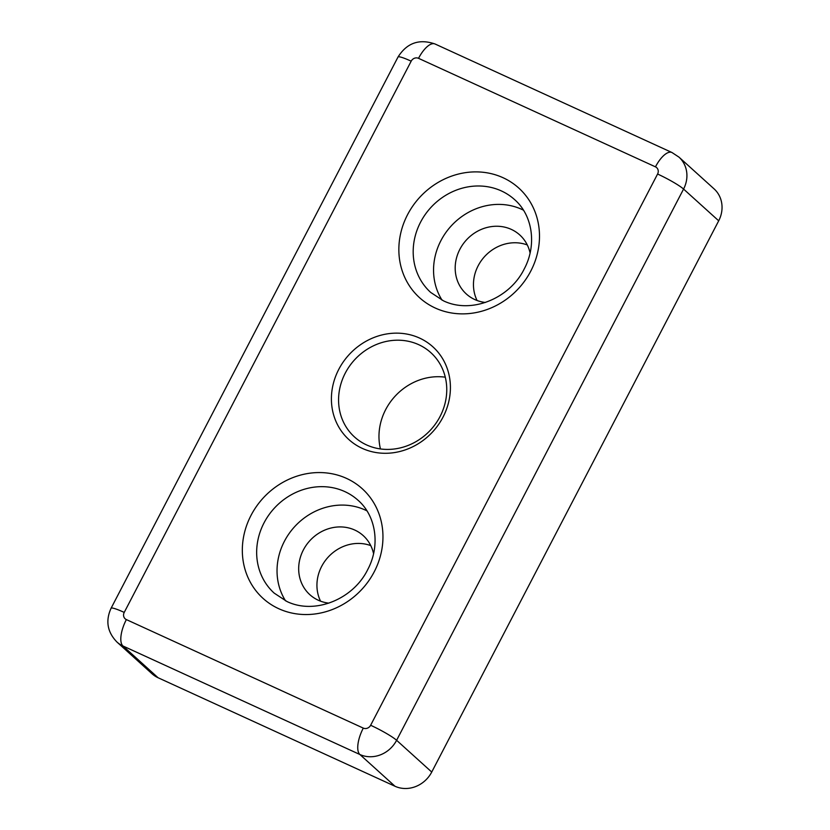 <?xml version="1.0" encoding="UTF-8"?>
<svg xmlns="http://www.w3.org/2000/svg" width="830" height="830" viewBox="0 0 830 830"><rect width="100%" height="100%" fill="white"/><g stroke="black" fill="none" stroke-linecap="round" stroke-linejoin="round"><path stroke-width="1.25" d="M370.771 545.632A39.809 36.198 -47.9 0 0 321.625 566.465A39.809 36.198 -47.9 0 0 320.556 601.169M328.846 603.14A39.809 36.198 132.1 0 1 309.839 594.674A39.809 36.198 132.1 0 1 303.365 549.958A39.809 36.198 132.1 0 1 363.229 535.609A39.809 36.198 132.1 0 1 373.562 553.672M527.289 244.954A39.809 36.198 -47.9 0 0 478.153 265.787A39.809 36.198 -47.9 0 0 477.084 300.502M485.374 302.473A39.809 36.198 132.1 0 1 466.356 294.007A39.809 36.198 132.1 0 1 459.882 249.28A39.809 36.198 132.1 0 1 519.746 234.942A39.809 36.198 132.1 0 1 530.09 253.005M445.285 377.194A56.876 51.709 -47.9 0 0 385.67 409.615A56.876 51.709 -47.9 0 0 380.441 448.926M440.056 416.504A56.876 51.709 132.1 0 1 354.524 436.995A56.876 51.709 132.1 0 1 345.28 373.095A56.876 51.709 132.1 0 1 430.801 352.615A56.876 51.709 132.1 0 1 440.056 416.504M443.033 417.096A62.561 56.876 132.1 0 1 362.212 448.345A62.561 56.876 132.1 0 1 338.785 369.34A62.561 56.876 132.1 0 1 419.607 338.09A62.561 56.876 132.1 0 1 443.033 417.096M366.933 510.844A62.561 56.876 -47.9 0 0 284.41 541.274A62.561 56.876 -47.9 0 0 285.562 600.858M523.46 210.166A62.561 56.876 -47.9 0 0 440.927 240.596A62.561 56.876 -47.9 0 0 442.079 300.18M394.997 786.259L158.074 677.737A28.438 25.855 132.1 0 1 152.046 673.773L116.926 642.015A28.438 25.855 132.1 0 0 122.944 645.979L359.878 754.501L394.997 786.259A28.438 25.855 132.1 0 0 431.735 772.045L396.615 740.298A28.438 25.855 132.1 0 1 359.878 754.501A22.752 9.099 -65.4 0 1 363.291 728.107L126.357 619.585A5.686 5.167 132.1 0 1 124.23 612.405A22.752 2.615 -152.5 0 0 111.075 608.255C105.369 620.83 107.319 632.087 116.926 642.015M671.958 152.513L435.034 43.99A22.752 9.099 114.6 0 0 418.528 58.328L655.461 166.851A22.752 9.099 114.6 0 1 671.958 152.513L678.95 157.119L714.07 188.867A28.438 25.855 132.1 0 1 718.697 220.811L431.735 772.045M274.211 593.139A62.561 56.876 132.1 0 1 264.033 522.859A62.561 56.876 132.1 0 1 344.855 491.609A62.561 56.876 132.1 0 1 358.114 500.324C376 515.866 380.596 545.455 367.752 569.536C353.331 599.167 314.944 615.009 286.983 601.532L274.211 593.139M430.729 292.461A62.561 56.876 132.1 0 1 420.561 222.181A62.561 56.876 132.1 0 1 501.382 190.931A62.561 56.876 132.1 0 1 514.631 199.646C532.518 215.198 537.114 244.777 524.28 268.858C509.848 298.489 471.471 314.331 443.511 300.854L430.729 292.461M278.735 608.701A73.932 67.22 -47.9 0 0 374.247 571.766A73.932 67.22 -47.9 0 0 346.556 478.412A73.932 67.22 -47.9 0 0 251.044 515.337A73.932 67.22 -47.9 0 0 278.735 608.701M435.252 308.023A73.932 67.22 -47.9 0 0 530.775 271.099A73.932 67.22 -47.9 0 0 503.084 177.734A73.932 67.22 -47.9 0 0 407.572 214.659A73.932 67.22 -47.9 0 0 435.252 308.023M158.074 677.737L122.944 645.979A22.752 9.099 -65.4 0 1 126.357 619.585M678.95 157.119A28.438 25.855 132.1 0 1 683.567 189.064A22.752 2.615 -152.5 0 0 657.588 174.03L370.637 725.264A22.752 2.615 -152.5 0 1 396.615 740.298L683.567 189.064L718.697 220.811M370.637 725.264A5.686 5.167 132.1 0 1 363.291 728.107M655.461 166.851A5.686 5.167 132.1 0 1 657.588 174.03M435.034 43.99C419.264 38.564 406.928 42.911 398.026 57.011A22.752 2.615 27.5 0 1 411.182 61.171A5.686 5.167 132.1 0 1 418.528 58.328M124.23 612.405L411.182 61.171M398.026 57.011L111.075 608.255"/></g></svg>
